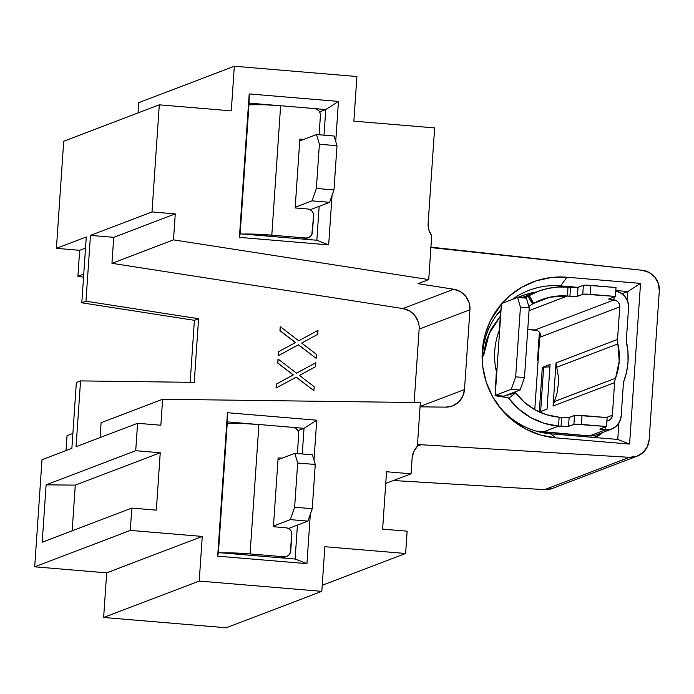 <?xml version="1.0" encoding="UTF-8"?>
<svg xmlns="http://www.w3.org/2000/svg" width="694" height="694" viewBox="0 0 694 694"><rect width="100%" height="100%" fill="white"/><g stroke="black" fill="none" stroke-linecap="round" stroke-linejoin="round"><path stroke-width="1.04" d="M160.852 425.24L137.594 423.288L135.72 450.701L160.236 452.757L156.332 510.142L131.808 508.086L130.29 530.398L202.266 536.436L199.221 581.06L321.808 591.349L324.853 546.716L405.626 553.491L407.152 531.179L382.628 529.123L386.541 471.746L411.056 473.802L412.123 458.222L413.702 451.785L417.363 446.311L420.338 402.581L162.622 399.258L160.852 425.24L137.594 423.288L76.054 446.728L137.594 423.288L135.72 450.701L46.108 484.846L42.195 542.222L131.808 508.086L130.29 530.398L34.7 566.816L42.004 459.706L71.872 448.324L76.357 382.498L80.547 380.902L76.054 446.728L80.547 380.902L194.242 382.368L198.579 318.728L85.978 301.205L81.797 302.801L86.282 236.975L56.414 248.357L63.709 141.246L159.299 104.829L152.003 211.939L175.261 213.891L173.491 239.872L428.727 279.578L431.711 235.847L428.831 229.827L428.146 223.199L434.644 127.922L353.862 121.146L356.907 76.522L234.32 66.234L231.284 110.867L159.299 104.829L152.003 211.939L175.261 213.891L173.491 239.872L111.951 263.312L113.721 237.331L175.261 213.891L113.721 237.331L90.463 235.379L152.003 211.939L90.463 235.379L85.978 301.205L90.463 235.379L113.721 237.331L111.951 263.312L173.491 239.872L428.727 279.578L431.711 235.847A19.241 18.851 -110.9 0 1 428.146 223.199L434.644 127.922L353.862 121.146L356.907 76.522L234.32 66.234L138.731 102.651L234.32 66.234L231.284 110.867L159.299 104.829L63.709 141.246L56.414 248.357L79.671 250.308L77.901 276.281L83.54 277.166L77.901 276.281L83.757 274.052L77.901 276.281L79.671 250.308L85.527 248.07L79.671 250.308L56.414 248.357L86.282 236.975L81.797 302.801L194.398 320.316L190.173 382.316L194.398 320.316L81.797 302.801L85.978 301.205L198.579 318.728L194.398 320.316L198.579 318.728L194.242 382.368L80.547 380.902L76.357 382.498L71.872 448.324L42.004 459.706L34.7 566.816L130.29 530.398L202.266 536.436L106.676 572.854L34.7 566.816L106.676 572.854L202.266 536.436L199.221 581.06L103.632 617.478L106.676 572.854L103.632 617.478L199.221 581.06L321.808 591.349L226.218 627.766L103.632 617.478L226.218 627.766L321.808 591.349L324.853 546.716L405.626 553.491L322.224 585.268L405.626 553.491L407.152 531.179L382.628 529.123L386.541 471.746L411.056 473.802L412.123 458.222A19.241 18.851 -110.9 0 1 417.363 446.311L420.338 402.581L162.622 399.258L160.852 425.24M316.724 420.2L313.992 460.174L316.724 420.2L227.459 412.713L316.724 420.2L304.024 428.328L297.891 430.662L304.024 428.328L302.28 453.954L304.024 428.328L316.724 420.2M310.313 514.228L306.939 563.649L217.673 556.163L227.459 412.713L227.337 421.891L254.689 424.181L227.337 421.891L218.419 552.589L227.337 421.891L227.459 412.713L217.673 556.163L306.939 563.649L295.115 559.026L218.419 552.589L217.673 556.163L218.419 552.589L295.115 559.026L297.431 525.098L295.115 559.026L306.939 563.649L310.313 514.228M293.406 427.435L304.024 428.328L293.406 427.435M249.189 93.933L338.455 101.419L335.731 141.394L338.455 101.419L249.189 93.933L249.068 103.111L276.429 105.41L249.068 103.111L240.159 233.809L249.068 103.111L249.189 93.933L239.413 237.383L328.67 244.869L239.413 237.383L249.189 93.933M332.044 195.448L328.67 244.869L316.846 240.245L240.159 233.809L239.413 237.383L240.159 233.809L316.846 240.245L319.162 206.326L316.846 240.245L328.67 244.869L332.044 195.448M319.622 111.881L325.755 109.548L324.011 135.174L325.755 109.548L319.622 111.881M101.09 422.698L162.622 399.258L101.09 422.698L100.075 437.584L101.09 422.698M419.15 329.121A19.241 18.851 69.1 0 0 402.91 308.57L453.685 289.224L417.97 283.673L428.727 279.578L417.97 283.673L453.685 289.224L460.365 291.61L465.752 296.312L469.101 302.662L469.933 309.776L464.494 389.534L462.707 396.439L458.534 402.156L452.575 405.903L445.652 407.144L420.052 406.814L445.652 407.144A19.241 18.851 -110.9 0 0 464.494 389.534L420.078 406.458L464.494 389.534L469.933 309.776L419.15 329.121L414.144 402.503L419.15 329.121L469.933 309.776A19.241 18.851 -110.9 0 0 453.685 289.224L402.91 308.57L111.951 263.312L402.91 308.57L409.59 310.964L414.969 315.657L418.317 322.007M417.094 444.932L421.093 444.741L417.372 446.164L421.093 444.741L629.432 457.32L636.624 456.331L642.878 452.661L647.268 446.841L649.159 439.744L659.3 290.951L658.398 283.62L654.841 277.132L649.159 272.464L642.184 270.287L430.575 247.107M138.028 112.931L138.731 102.651L138.028 112.931M385.743 483.44L411.056 473.802L385.743 483.44M417.458 444.88A19.241 18.851 -110.9 0 1 421.093 444.741L629.432 457.32L544.59 489.634L393.437 480.517L544.59 489.634L551.782 488.654M67.032 435.676L66.017 450.553L67.032 435.676L72.887 433.446L67.032 435.676M539.394 332.252L537.46 360.68L538.11 360.741L537.46 360.68L539.394 332.252M637.144 456.14A19.241 18.851 -110.9 0 1 629.432 457.32L544.59 489.634A19.241 18.851 69.1 0 0 552.311 488.455L637.144 456.14A19.241 18.851 -110.9 0 0 649.159 439.744L659.3 290.951A19.241 18.851 -110.9 0 0 642.184 270.287L434.513 247.966A19.241 18.851 -110.9 0 1 430.931 247.22M483.484 371.429A80.808 79.185 -110.9 0 0 494.041 399.137A80.808 79.185 -110.9 0 0 556.033 437.897L550.489 433.802A74.397 72.905 -110.9 0 1 493.72 398.599A74.397 72.905 69.1 0 0 550.489 433.802L617.755 439.441L550.489 433.802L556.033 437.897L629.579 444.073L617.755 439.441L618.866 423.088L617.755 439.441L629.579 444.073L640.536 283.404L627.836 291.532L622.006 293.753L627.836 291.532L615.804 290.517L627.836 291.532L640.536 283.404L566.981 277.236A80.808 79.185 -110.9 0 0 502.014 303.382L509.37 296.069L522.053 287.082L536.254 280.81L551.426 277.487L566.981 277.236L640.536 283.404L629.579 444.073L556.033 437.897L540.687 435.06L526.139 429.239L512.944 420.668L501.623 409.677L492.61 396.673L486.234 382.168L482.755 366.727L482.304 350.921L484.889 335.376L490.424 320.689L501.32 304.172A80.808 79.185 -110.9 0 0 483.484 371.429L483.701 372.609M160.236 452.757L75.282 485.123L46.108 484.846L135.72 450.701L160.236 452.757L156.332 510.142L131.808 508.086L42.195 542.222L46.108 484.846L75.282 485.123L160.236 452.757M72.167 530.806L75.282 485.123L72.167 530.806M315.137 108.654L325.755 109.548L338.455 101.419L325.755 109.548L315.137 108.654M278.016 359.119L277.747 363.083L293.215 374.942L276.316 384.094L276.047 388.059L276.438 384.051L293.336 374.899L277.869 363.031L278.138 359.076L296.52 373.181L315.822 362.728L296.503 373.164L315.822 362.728L315.553 366.692L299.435 375.411L314.182 386.723L313.914 390.679L296.251 377.137L276.047 388.059L276.316 384.094L293.336 374.899L277.747 363.083L278.016 359.119M296.147 377.198L313.914 390.679L296.147 377.198M280.22 326.753L279.951 330.717L295.418 342.576L278.52 351.728L278.251 355.684L278.641 351.676L295.54 342.532L280.072 330.665L280.341 326.709L298.724 340.806L318.026 330.361L298.715 340.797L318.026 330.361L317.757 334.326L301.647 343.044L316.395 354.356L316.117 358.312L298.455 344.771L278.251 355.684L278.52 351.728L295.54 342.532L279.951 330.717L280.22 326.753M298.351 344.831L316.117 358.312L298.351 344.831M560.57 285.885L557.534 287.047L560.57 285.885L578.093 287.359L560.57 285.885A74.397 72.905 69.1 0 0 512.189 299.504A74.397 72.905 -110.9 0 1 529.045 290.318A74.397 72.905 -110.9 0 1 560.57 285.885L566.981 277.236L560.57 285.885M483.605 372.079A74.397 72.905 -110.9 0 1 500.929 309.767A74.397 72.905 69.1 0 0 483.597 372.027M627.836 291.532L627.246 300.146L627.836 291.532M538.136 360.429L537.46 360.68L538.136 360.429M317.904 330.405L298.715 340.797L280.341 326.709L280.072 330.665L295.54 342.532L278.641 351.676L278.372 355.64L298.455 344.771L316.117 358.312L316.395 354.356L301.647 343.044L317.757 334.326L317.904 330.405M315.822 362.728L315.553 366.692L299.435 375.411L314.182 386.723L313.914 390.679L296.251 377.137L276.16 388.007L276.438 384.051L293.336 374.899L277.869 363.031L278.138 359.076L296.52 373.181L315.822 362.728M567.397 296.034L569.913 296.251L570.52 287.325L568.004 287.108L567.397 296.034L529.036 310.652L567.397 296.034L568.004 287.108L577.061 287.524L583.376 285.347L586.066 285.182L616.003 287.524L615.396 296.451L583.706 294.135L576.454 296.451L567.397 296.034L549.96 297.171L533.417 303.478L529.288 295.54L533.66 303.382A60.925 59.701 -110.9 0 1 541.58 299.669A60.925 59.701 -110.9 0 1 567.397 296.034M528.811 306.436A60.925 59.701 -110.9 0 1 532.567 304.015L528.047 296.269A69.903 68.506 69.1 0 0 525.158 298.073A69.903 68.506 -110.9 0 1 528.047 296.269L532.567 304.015A60.925 59.701 -110.9 0 0 528.811 306.436M549.917 366.831L543.645 367.213A8.979 0.763 -176.1 0 0 542.318 367.395L550.082 364.437L547.037 409.07L539.368 411.993A8.979 0.763 3.9 0 1 540.609 411.837A8.979 0.763 3.9 0 0 539.368 411.993L547.037 409.07L550.082 364.437L542.318 367.395L539.281 411.95L542.318 367.395A8.979 0.763 -176.1 0 1 543.645 367.213L549.917 366.831M628.564 307.581L626.274 341.162L628.564 307.581L627.818 301.63L624.886 296.39L620.219 292.66L615.751 291.168A15.389 15.086 -110.9 0 1 628.564 307.581M623.464 382.385L621.182 415.966L623.464 382.385L626.517 372.4L628.018 362.034L627.94 351.546L626.274 341.162A68.628 67.249 -110.9 0 1 623.464 382.385M537.425 330.674L527.761 329.372L535.057 329.98L613.912 299.938L616.289 300.623L618.233 302.176L619.456 304.362L619.768 306.843L617.539 339.461A15.389 15.086 69.1 0 0 617.886 343.938L619.213 361.296L615.543 378.239A15.389 15.086 69.1 0 0 614.598 382.611L612.377 415.229L606.348 417.519L612.377 415.229L614.598 382.611L553.066 406.051L556.007 362.901L617.539 339.461L619.768 306.843L539.706 337.345L534.779 409.66L539.706 337.345L540.904 336.885L540.591 334.404M613.912 299.938L608.82 298.958L615.396 296.451L616.003 287.524L590.863 285.416A6.411 0.547 -176.1 0 0 583.376 285.347L582.769 294.273L577.391 296.321L577.998 287.394L583.376 285.347L582.769 294.273A6.411 0.547 3.9 0 1 590.247 294.343L590.863 285.416L590.247 294.343L615.396 296.451L608.82 298.958A6.411 0.547 3.9 0 0 608.707 299.045L608.707 299.036A6.411 0.547 3.9 0 0 613.912 299.938A6.411 6.281 -110.9 0 1 619.768 306.843L540.904 336.885A6.411 6.281 69.1 0 0 535.057 329.98L613.912 299.938L614.121 296.937L613.912 299.938M595.365 435.242L589.518 435.919L535.829 431.026A69.903 68.506 69.1 0 0 542.994 432.015L558.531 426.099A69.903 68.506 -110.9 0 1 508.693 398.191L518.704 409.052L530.719 417.562L544.2 423.331L558.531 426.099L559.138 417.172L561.654 417.38L559.138 417.172L558.531 426.099L561.047 426.307L561.654 417.38L569.132 417.458L575.447 415.272L607.137 417.588L606.53 426.515L574.84 424.199L567.588 426.515L558.531 426.099L542.994 432.015L589.518 435.919L605.047 430.002L599.954 429.022L606.53 426.515L599.954 429.022A6.411 0.547 3.9 0 0 599.842 429.109L599.842 429.109A6.411 0.547 3.9 0 0 605.047 430.002L610.902 429.317L616.02 426.411L619.629 421.726L621.182 415.966A15.389 15.086 -110.9 0 1 605.047 430.002L589.518 435.919A15.389 15.086 69.1 0 0 596.042 434.999L611.57 429.083M608.378 420.694A6.411 6.281 -110.9 0 0 612.377 415.229L611.735 417.623L610.226 419.584L606.903 421.058A6.411 6.281 -110.9 0 0 608.378 420.694L608.334 420.711M605.255 427.001L605.047 430.002L605.255 427.001M515.72 392.873A60.925 59.701 -110.9 0 0 559.138 417.172L546.646 414.76L534.901 409.729L524.43 402.32L515.703 392.856L503.887 396.187L495.204 395.398L501.467 303.59L498.951 333.189L499.619 330.622M483.753 355.111L489.157 333.667L500.469 316.264L490.884 330.101L486.043 342.133L483.753 355.111A69.903 68.506 69.1 0 0 483.709 355.779L482.486 356.248L483.709 355.779A69.903 68.506 69.1 0 1 483.753 355.111M524.291 298.004L528.047 296.269L524.291 298.004M494.943 348.544A69.903 68.506 -110.9 0 1 499.298 330.335A69.903 68.506 69.1 0 0 494.943 348.544A69.903 68.506 69.1 0 0 496.488 371.984M532.098 304.024L533.417 303.478L529.054 295.635L524.022 297.978L529.288 295.54A69.903 68.506 -110.9 0 1 538.379 291.28A69.903 68.506 -110.9 0 1 568.004 287.108L557.941 287.021L548 288.418L538.379 291.28L529.288 295.54L533.66 303.382L532.48 303.859M482.547 354.799L483.571 354.408A69.903 68.506 -110.9 0 1 483.623 353.74L489.253 332.877L500.487 315.917L491.274 328.878L486.19 340.815L483.623 353.74A69.903 68.506 -110.9 0 0 483.571 354.408L482.547 354.799M538.379 291.28L522.842 297.197A69.903 68.506 69.1 0 0 521.411 297.761L523.068 297.11M500.851 310.929A69.903 68.506 69.1 0 0 496.089 315.857L500.851 310.929M556.007 363.014L556.709 367.247L617.886 343.938A59.649 58.452 -110.9 0 1 615.543 378.239L554.376 401.54L557.03 393.186L558.28 384.502L558.219 375.749L556.709 367.247L617.886 343.938A15.389 15.086 -110.9 0 1 617.539 339.461L556.007 362.901L553.066 406.051L614.598 382.611A15.389 15.086 -110.9 0 1 615.543 378.239L554.376 401.54L553.083 405.938M554.359 401.583L557.03 393.186L558.28 384.502L558.219 375.749L556.701 367.213M518.036 297.483A71.508 70.077 -110.9 0 1 522.278 295.696A71.508 70.077 -110.9 0 1 536.636 291.94L525.566 294.542L518.028 297.474M522.278 295.696L518.687 297.067A71.508 70.077 69.1 0 0 517.698 297.448L518.912 296.98M602.635 432.483A16.994 16.656 -110.9 0 1 593.231 437.385L595.868 436.76L602.644 432.483M540.626 411.507L543.645 367.213L540.626 411.507M515.156 391.884L515.703 392.856M501.163 395.892L503.896 396.187L515.816 392.804L508.693 398.191C510.307 397.584 493.599 396.014 495.204 395.398C493.599 396.014 510.307 397.584 508.693 398.191L508.789 398.07M496.505 368.679L495.1 395.485L504.009 396.135L520.136 389.985L511.339 389.247L495.204 395.398L501.467 303.59L517.594 297.44L526.399 298.177L529.227 307.858L520.431 307.121L515.677 376.842L524.473 377.579L529.227 307.858L524.473 377.579L520.136 389.985L504.009 396.135M501.467 303.59L517.594 297.44L520.431 307.121L515.677 376.842L511.339 389.247L495.204 395.398M520.136 389.985L511.339 389.247L515.677 376.842L524.473 377.579L520.136 389.985M529.227 307.858L520.431 307.121L517.594 297.44L526.399 298.177L529.227 307.858M570.52 287.325A6.411 0.547 -176.1 0 0 577.998 287.394L577.391 296.321A6.411 0.547 3.9 0 1 569.913 296.251L570.52 287.325M568.525 426.385L573.903 424.338L574.511 415.411L569.132 417.458L568.525 426.385A6.411 0.547 3.9 0 1 561.047 426.307L561.654 417.38A6.411 0.547 -176.1 0 0 569.132 417.458L568.525 426.385M607.137 417.588L606.53 426.515L581.381 424.407L581.988 415.48L607.137 417.588M574.511 415.411L573.903 424.338A6.411 0.547 3.9 0 1 581.381 424.407L581.988 415.48A6.411 0.547 -176.1 0 0 574.511 415.411M295.202 207.263L312.031 200.852L316.369 188.447L319.387 144.231L316.559 134.549L299.721 140.96L316.559 134.549L319.387 144.231L316.369 188.447L333.97 189.922L336.989 145.705L334.152 136.024L316.559 134.549L334.152 136.024L336.989 145.705L319.387 144.231L336.989 145.705L333.97 189.922L316.369 188.447L312.031 200.852L329.633 202.336L333.97 189.922L329.633 202.336L310.201 209.735L329.633 202.336L312.031 200.852L295.202 207.263M243.03 234.052A30.788 2.611 3.9 0 1 271.805 235.162L305.75 238.007L302.94 239.074L305.75 238.007A6.411 6.281 -110.9 0 0 312.474 232.16L313.584 215.903A6.411 6.281 -110.9 0 0 307.728 208.998L295.158 207.94L299.851 139.086L303.781 139.416L299.851 139.086L295.158 207.94L307.728 208.998L310.105 209.683L312.048 211.236L313.272 213.422L313.584 215.903L311.832 234.555L310.322 236.515L308.188 237.721L305.75 238.007L271.805 235.162L280.628 105.731L314.573 108.585L316.95 109.27L318.893 110.823L320.116 113.001L320.428 115.482L319.093 134.766A6.411 6.281 -110.9 0 0 319.145 134.289L320.428 115.482A6.411 6.281 -110.9 0 0 314.573 108.585L280.628 105.731A30.788 2.611 -176.1 0 0 248.955 104.759L264.301 104.742L280.628 105.731L271.805 235.162L242.163 234.078M304.848 238.996L304.154 239.178A6.411 6.281 69.1 0 0 305.126 238.901L308.474 237.626M300.433 140.691L299.747 140.63L300.433 140.691M273.471 526.043L290.3 519.633L294.638 507.227L297.657 463.002L294.82 453.329L277.99 459.74L294.82 453.329L297.657 463.002L294.638 507.227L312.239 508.702L315.258 464.486L312.421 454.804L294.82 453.329L312.421 454.804L315.258 464.486L297.657 463.002L315.258 464.486L312.239 508.702L294.638 507.227L290.3 519.633L307.902 521.107L312.239 508.702L307.902 521.107L288.47 528.516L307.902 521.107L290.3 519.633L273.471 526.043M221.299 552.832A30.788 2.611 3.9 0 1 250.074 553.933L284.019 556.788L281.209 557.855L284.019 556.788A6.411 6.281 -110.9 0 0 290.743 550.941L291.853 534.675A6.411 6.281 -110.9 0 0 285.997 527.778L273.427 526.72L278.121 457.866L282.05 458.196L278.121 457.866L273.427 526.72L285.997 527.778L288.374 528.464L290.318 530.016L291.541 532.203L291.853 534.675L290.092 553.335L288.591 555.287L286.457 556.501L284.019 556.788L250.074 553.933L258.897 424.511L292.842 427.365L295.219 428.051L297.162 429.603L298.385 431.781L298.698 434.262L297.362 453.538A6.411 6.281 -110.9 0 0 297.414 453.069L298.698 434.262A6.411 6.281 -110.9 0 0 292.842 427.365L258.897 424.511A30.788 2.611 -176.1 0 0 227.224 423.54L242.57 423.522L258.897 424.511L250.074 553.933L220.432 552.858M283.117 557.776L282.423 557.959A6.411 6.281 69.1 0 0 283.395 557.681L286.735 556.406M278.702 459.471L278.016 459.411L278.702 459.471M540.982 299.895L541.58 299.669M596.502 436.543L594.09 437.463"/></g></svg>
